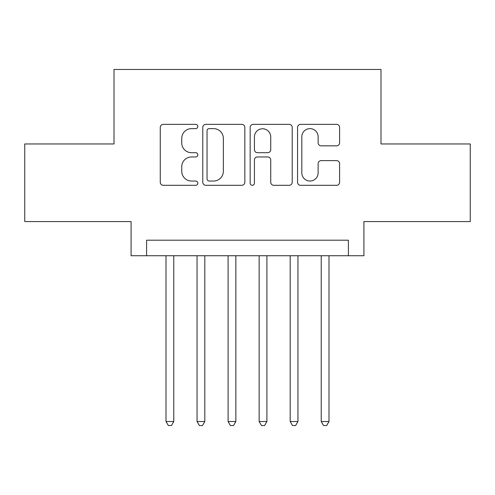 <?xml version="1.0" encoding="UTF-8"?>
<svg xmlns="http://www.w3.org/2000/svg" width="495" height="495" viewBox="0 0 495 495"><rect width="100%" height="100%" fill="white"/><g stroke="black" fill="none" stroke-linecap="round" stroke-linejoin="round"><path stroke-width="0.74" d="M197.827 126.491A2.135 2.135 0 0 0 195.698 124.356L163.319 124.356A3.044 3.044 0 0 0 160.269 127.407L160.269 182.253A3.044 3.044 0 0 0 163.319 185.303L195.698 185.303A2.135 2.135 0 0 0 197.827 183.169A2.135 2.135 0 0 0 195.698 181.034L191.503 181.034A9.752 9.752 0 0 1 181.752 171.282L181.752 166.716A9.752 9.752 0 0 1 191.503 156.965L195.698 156.965A2.135 2.135 0 0 0 197.827 154.83A2.135 2.135 0 0 0 195.698 152.695L191.503 152.695A9.752 9.752 0 0 1 181.752 142.944L181.752 138.377A9.752 9.752 0 0 1 191.503 128.626L195.698 128.626A2.135 2.135 0 0 0 197.827 126.491M336.557 145.839A3.044 3.044 0 0 0 339.607 142.795L339.607 127.407A3.044 3.044 0 0 0 336.557 124.356L300.601 124.356A3.044 3.044 0 0 0 297.551 127.407L297.551 182.253A3.044 3.044 0 0 0 300.601 185.303L336.557 185.303A3.044 3.044 0 0 0 339.607 182.253L339.607 163.666A3.044 3.044 0 0 0 336.557 160.621L321.168 160.621A3.044 3.044 0 0 0 318.124 163.666L318.124 172.885A8.149 8.149 0 0 1 309.969 181.034A8.149 8.149 0 0 1 301.82 172.885L301.82 136.775A8.149 8.149 0 0 1 309.969 128.626A8.149 8.149 0 0 1 318.124 136.775L318.124 142.795A3.044 3.044 0 0 0 321.168 145.839L336.557 145.839M348.4 255.729L363.918 255.729L363.918 221.574L470.25 221.574L470.25 143.965L380.995 143.965L380.995 69.455L114.005 69.455L114.005 143.965L24.75 143.965L24.75 221.574L131.082 221.574L131.082 255.729L348.4 255.729L348.4 240.205L146.6 240.205L146.6 255.729M244.833 127.407A3.044 3.044 0 0 0 241.789 124.356L205.827 124.356A3.044 3.044 0 0 0 202.783 127.407L202.783 182.253A3.044 3.044 0 0 0 205.827 185.303L241.789 185.303A3.044 3.044 0 0 0 244.833 182.253L244.833 127.407M253.211 124.356L289.173 124.356A3.044 3.044 0 0 1 292.217 127.407L292.217 182.253A3.044 3.044 0 0 1 289.173 185.303L273.785 185.303A3.044 3.044 0 0 1 270.734 182.253L270.734 160.009A3.044 3.044 0 0 0 267.69 156.965L257.48 156.965A3.044 3.044 0 0 0 254.43 160.009L254.43 183.169A2.135 2.135 0 0 1 252.302 185.303A2.135 2.135 0 0 1 250.167 183.169L250.167 127.407A3.044 3.044 0 0 1 253.211 124.356M209.181 128.626A2.135 2.135 0 0 0 207.046 130.754L207.046 178.905A2.135 2.135 0 0 0 209.181 181.034L213.599 181.034A9.752 9.752 0 0 0 223.35 171.282L223.35 138.377A9.752 9.752 0 0 0 213.599 128.626L209.181 128.626M270.734 136.929A8.149 8.149 0 0 0 262.585 128.774A8.149 8.149 0 0 0 254.43 136.929L254.43 149.651A3.044 3.044 0 0 0 257.48 152.695L267.69 152.695A3.044 3.044 0 0 0 270.734 149.651L270.734 136.929M166.004 255.729L166.004 421.511L173.77 421.511L173.77 255.729M173.77 421.511L171.437 425.545L168.337 425.545L166.004 421.511M197.053 255.729L197.053 421.511L204.812 421.511L204.812 255.729M204.812 421.511L202.486 425.545L199.38 425.545L197.053 421.511M228.096 255.729L228.096 421.511L235.855 421.511L235.855 255.729M235.855 421.511L233.529 425.545L230.422 425.545L228.096 421.511M259.145 255.729L259.145 421.511L266.904 421.511L266.904 255.729M266.904 421.511L264.578 425.545L261.471 425.545L259.145 421.511M290.188 255.729L290.188 421.511L297.947 421.511L297.947 255.729M297.947 421.511L295.62 425.545L292.514 425.545L290.188 421.511M321.23 255.729L321.23 421.511L328.996 421.511L328.996 255.729M328.996 421.511L326.663 425.545L323.563 425.545L321.23 421.511"/></g></svg>
